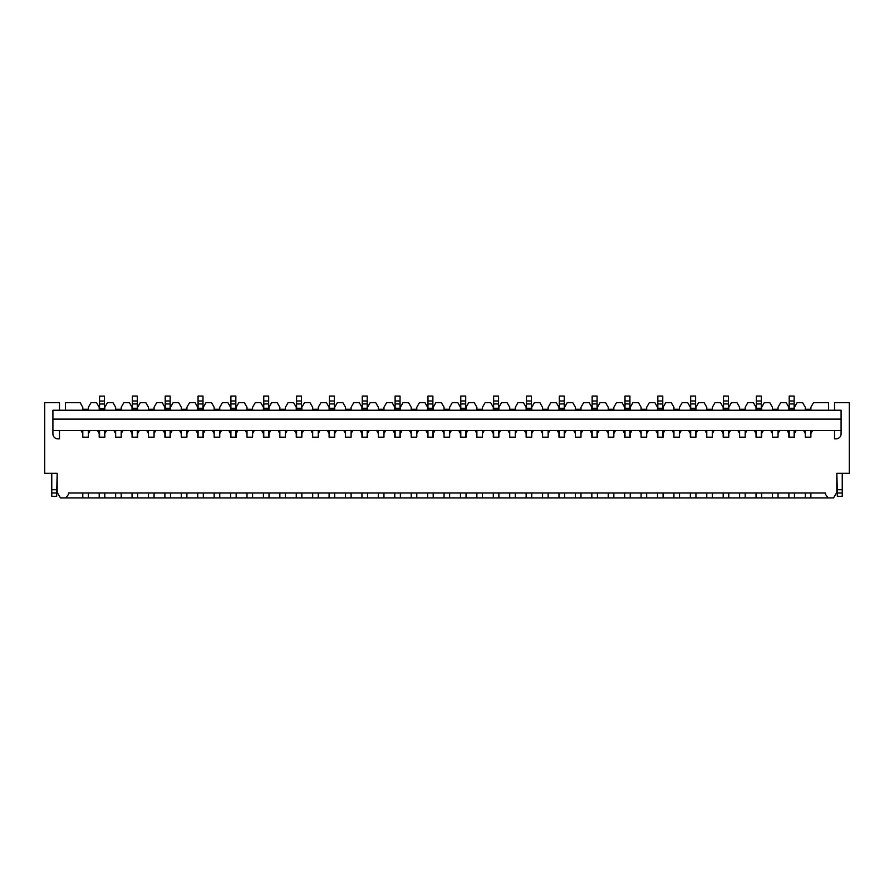 <?xml version="1.0" encoding="UTF-8"?>
<svg xmlns="http://www.w3.org/2000/svg" width="894" height="894" viewBox="0 0 894 894"><rect width="100%" height="100%" fill="white"/><g stroke="black" fill="none" stroke-linecap="round" stroke-linejoin="round"><path stroke-width="1.34" d="M805.293 430.606L805.293 437.177L810.88 437.177L810.88 430.606M805.293 493.007L805.293 497.936L828.112 497.936L825.486 494.326L825.486 493.007L68.514 493.007L68.514 494.326L65.888 497.936L60.468 497.936L57.182 492.348L57.182 473.306L44.7 473.306L44.7 402.691L59.473 402.691L59.473 410.245M810.88 497.936L810.88 493.007M805.293 497.936L794.453 497.936L794.453 493.007M794.453 410.245L794.453 407.295L797.079 402.691L802.667 402.691L805.293 407.295L805.293 410.245M810.88 410.245L810.88 407.295L813.506 402.691L828.615 402.691L828.615 410.245M794.453 430.606L794.453 437.177L788.877 437.177L788.877 430.606M788.877 493.007L788.877 497.936L778.037 497.936L778.037 493.007M778.037 410.245L778.037 407.295L780.663 402.691L786.251 402.691L788.877 407.295L788.877 410.245M778.037 430.606L778.037 437.177L772.45 437.177L772.45 430.606M772.45 493.007L772.45 497.936L761.61 497.936L761.61 493.007M761.61 410.245L761.61 407.295L764.247 402.691L769.823 402.691L772.45 407.295L772.45 410.245M761.61 430.606L761.61 437.177L756.033 437.177L756.033 430.606M756.033 493.007L756.033 497.936L745.194 497.936L745.194 493.007M745.194 410.245L745.194 407.295L747.82 402.691L753.407 402.691L756.033 407.295L756.033 410.245M745.194 430.606L745.194 437.177L739.606 437.177L739.606 430.606M739.606 493.007L739.606 497.936L728.778 497.936L728.778 493.007M728.778 410.245L728.778 407.295L731.404 402.691L736.98 402.691L739.606 407.295L739.606 410.245M728.778 430.606L728.778 437.177L723.19 437.177L723.19 430.606M723.19 493.007L723.19 497.936L712.35 497.936L712.35 493.007M712.35 410.245L712.35 407.295L714.976 402.691L720.564 402.691L723.19 407.295L723.19 410.245M712.35 430.606L712.35 437.177L706.774 437.177L706.774 430.606M706.774 493.007L706.774 497.936L695.934 497.936L695.934 493.007M695.934 410.245L695.934 407.295L698.56 402.691L704.148 402.691L706.774 407.295L706.774 410.245M695.934 430.606L695.934 437.177L690.347 437.177L690.347 430.606M690.347 493.007L690.347 497.936L679.518 497.936L679.518 493.007M679.518 410.245L679.518 407.295L682.144 402.691L687.721 402.691L690.347 407.295L690.347 410.245M679.518 430.606L679.518 437.177L673.931 437.177L673.931 430.606M673.931 493.007L673.931 497.936L663.091 497.936L663.091 493.007M663.091 410.245L663.091 407.295L665.717 402.691L671.305 402.691L673.931 407.295L673.931 410.245M663.091 430.606L663.091 437.177L657.515 437.177L657.515 430.606M657.515 493.007L657.515 497.936L646.675 497.936L646.675 493.007M646.675 410.245L646.675 407.295L649.301 402.691L654.877 402.691L657.515 407.295L657.515 410.245M646.675 430.606L646.675 437.177L641.087 437.177L641.087 430.606M641.087 493.007L641.087 497.936L630.248 497.936L630.248 493.007M630.248 410.245L630.248 407.295L632.874 402.691L638.461 402.691L641.087 407.295L641.087 410.245M630.248 430.606L630.248 437.177L624.671 437.177L624.671 430.606M624.671 493.007L624.671 497.936L613.832 497.936L613.832 493.007M613.832 410.245L613.832 407.295L616.458 402.691L622.045 402.691L624.671 407.295L624.671 410.245M613.832 430.606L613.832 437.177L608.244 437.177L608.244 430.606M608.244 493.007L608.244 497.936L597.415 497.936L597.415 493.007M597.415 410.245L597.415 407.295L600.042 402.691L605.618 402.691L608.244 407.295L608.244 410.245M597.415 430.606L597.415 437.177L591.828 437.177L591.828 430.606M591.828 493.007L591.828 497.936L580.988 497.936L580.988 493.007M580.988 410.245L580.988 407.295L583.614 402.691L589.202 402.691L591.828 407.295L591.828 410.245M580.988 430.606L580.988 437.177L575.412 437.177L575.412 430.606M575.412 493.007L575.412 497.936L564.572 497.936L564.572 493.007M564.572 410.245L564.572 407.295L567.198 402.691L572.786 402.691L575.412 407.295L575.412 410.245M564.572 430.606L564.572 437.177L558.985 437.177L558.985 430.606M558.985 493.007L558.985 497.936L548.145 497.936L548.145 493.007M548.145 410.245L548.145 407.295L550.782 402.691L556.359 402.691L558.985 407.295L558.985 410.245M548.145 430.606L548.145 437.177L542.569 437.177L542.569 430.606M542.569 493.007L542.569 497.936L531.729 497.936L531.729 493.007M531.729 410.245L531.729 407.295L534.355 402.691L539.942 402.691L542.569 407.295L542.569 410.245M531.729 430.606L531.729 437.177L526.141 437.177L526.141 430.606M526.141 493.007L526.141 497.936L515.313 497.936L515.313 493.007M515.313 410.245L515.313 407.295L517.939 402.691L523.515 402.691L526.141 407.295L526.141 410.245M515.313 430.606L515.313 437.177L509.725 437.177L509.725 430.606M509.725 493.007L509.725 497.936L498.886 497.936L498.886 493.007M498.886 410.245L498.886 407.295L501.512 402.691L507.099 402.691L509.725 407.295L509.725 410.245M498.886 430.606L498.886 437.177L493.309 437.177L493.309 430.606M493.309 493.007L493.309 497.936L482.469 497.936L482.469 493.007M482.469 410.245L482.469 407.295L485.096 402.691L490.683 402.691L493.309 407.295L493.309 410.245M482.469 430.606L482.469 437.177L476.882 437.177L476.882 430.606M476.882 493.007L476.882 497.936L466.042 497.936L466.042 493.007M466.042 410.245L466.042 407.295L468.679 402.691L474.256 402.691L476.882 407.295L476.882 410.245M466.042 430.606L466.042 437.177L460.466 437.177L460.466 430.606M460.466 493.007L460.466 497.936L449.626 497.936L449.626 493.007M449.626 410.245L449.626 407.295L452.252 402.691L457.84 402.691L460.466 407.295L460.466 410.245M449.626 430.606L449.626 437.177L444.05 437.177L444.05 430.606M444.05 493.007L444.05 497.936L433.21 497.936L433.21 493.007M433.21 410.245L433.21 407.295L435.836 402.691L441.412 402.691L444.05 407.295L444.05 410.245M433.21 430.606L433.21 437.177L427.623 437.177L427.623 430.606M427.623 493.007L427.623 497.936L416.783 497.936L416.783 493.007M416.783 410.245L416.783 407.295L419.409 402.691L424.996 402.691L427.623 407.295L427.623 410.245M416.783 430.606L416.783 437.177L411.206 437.177L411.206 430.606M411.206 493.007L411.206 497.936L400.367 497.936L400.367 493.007M400.367 410.245L400.367 407.295L402.993 402.691L408.58 402.691L411.206 407.295L411.206 410.245M400.367 430.606L400.367 437.177L394.779 437.177L394.779 430.606M394.779 493.007L394.779 497.936L383.951 497.936L383.951 493.007M383.951 410.245L383.951 407.295L386.577 402.691L392.153 402.691L394.779 407.295L394.779 410.245M383.951 430.606L383.951 437.177L378.363 437.177L378.363 430.606M378.363 493.007L378.363 497.936L367.523 497.936L367.523 493.007M367.523 410.245L367.523 407.295L370.15 402.691L375.737 402.691L378.363 407.295L378.363 410.245M367.523 430.606L367.523 437.177L361.947 437.177L361.947 430.606M361.947 493.007L361.947 497.936L351.107 497.936L351.107 493.007M351.107 410.245L351.107 407.295L353.733 402.691L359.31 402.691L361.947 407.295L361.947 410.245M351.107 430.606L351.107 437.177L345.52 437.177L345.52 430.606M345.52 493.007L345.52 497.936L334.68 497.936L334.68 493.007M334.68 410.245L334.68 407.295L337.306 402.691L342.894 402.691L345.52 407.295L345.52 410.245M334.68 430.606L334.68 437.177L329.104 437.177L329.104 430.606M329.104 493.007L329.104 497.936L318.264 497.936L318.264 493.007M318.264 410.245L318.264 407.295L320.89 402.691L326.478 402.691L329.104 407.295L329.104 410.245M318.264 430.606L318.264 437.177L312.676 437.177L312.676 430.606M312.676 493.007L312.676 497.936L301.848 497.936L301.848 493.007M301.848 410.245L301.848 407.295L304.474 402.691L310.05 402.691L312.676 407.295L312.676 410.245M301.848 430.606L301.848 437.177L296.26 437.177L296.26 430.606M296.26 493.007L296.26 497.936L285.421 497.936L285.421 493.007M285.421 410.245L285.421 407.295L288.047 402.691L293.634 402.691L296.26 407.295L296.26 410.245M285.421 430.606L285.421 433.568L287.108 430.606M812.568 430.606L810.88 433.568M805.293 433.568L803.605 430.606M796.141 430.606L794.453 433.568M788.877 433.568L787.189 430.606M779.724 430.606L778.037 433.568M772.45 433.568L770.762 430.606M763.308 430.606L761.61 433.568M756.033 433.568L754.346 430.606M746.881 430.606L745.194 433.568M739.606 433.568L737.919 430.606M730.465 430.606L728.778 433.568M723.19 433.568L721.503 430.606M714.038 430.606L712.35 433.568M706.774 433.568L705.087 430.606M697.622 430.606L695.934 433.568M690.347 433.568L688.659 430.606M681.206 430.606L679.518 433.568M673.931 433.568L672.243 430.606M664.778 430.606L663.091 433.568M657.515 433.568L655.816 430.606M648.362 430.606L646.675 433.568M641.087 433.568L639.4 430.606M631.946 430.606L630.248 433.568M624.671 433.568L622.984 430.606M615.519 430.606L613.832 433.568M608.244 433.568L606.557 430.606M599.103 430.606L597.415 433.568M591.828 433.568L590.141 430.606M582.676 430.606L580.988 433.568M575.412 433.568L573.713 430.606M566.26 430.606L564.572 433.568M558.985 433.568L557.297 430.606M549.844 430.606L548.145 433.568M542.569 433.568L540.881 430.606M533.416 430.606L531.729 433.568M526.141 433.568L524.454 430.606M517 430.606L515.313 433.568M509.725 433.568L508.038 430.606M500.573 430.606L498.886 433.568M493.309 433.568L491.622 430.606M484.157 430.606L482.469 433.568M476.882 433.568L475.195 430.606M467.741 430.606L466.042 433.568M460.466 433.568L458.778 430.606M451.314 430.606L449.626 433.568M444.05 433.568L442.351 430.606M434.897 430.606L433.21 433.568M427.623 433.568L425.935 430.606M418.47 430.606L416.783 433.568M411.206 433.568L409.519 430.606M402.054 430.606L400.367 433.568M394.779 433.568L393.092 430.606M385.638 430.606L383.951 433.568M378.363 433.568L376.676 430.606M369.211 430.606L367.523 433.568M361.947 433.568L360.248 430.606M352.795 430.606L351.107 433.568M345.52 433.568L343.832 430.606M336.379 430.606L334.68 433.568M329.104 433.568L327.416 430.606M319.951 430.606L318.264 433.568M312.676 433.568L310.989 430.606M303.535 430.606L301.848 433.568M296.26 433.568L294.573 430.606M278.146 430.606L279.844 433.568L279.844 437.177L285.421 437.177L285.421 433.568M270.692 430.606L269.005 433.568L269.005 437.177L263.417 437.177L263.417 433.568L261.73 430.606M254.276 430.606L252.577 433.568L252.577 437.177L247.001 437.177L247.001 433.568L245.314 430.606M237.849 430.606L236.161 433.568L236.161 437.177L230.574 437.177L230.574 433.568L228.886 430.606M221.433 430.606L219.745 433.568L219.745 437.177L214.158 437.177L214.158 433.568L212.47 430.606M205.005 430.606L203.318 433.568L203.318 437.177L197.742 437.177L197.742 433.568L196.054 430.606M188.589 430.606L186.902 433.568L186.902 437.177L181.314 437.177L181.314 433.568L179.627 430.606M172.173 430.606L170.486 433.568L170.486 437.177L164.898 437.177L164.898 433.568L163.211 430.606M155.746 430.606L154.059 433.568L154.059 437.177L148.482 437.177L148.482 433.568L146.784 430.606M139.33 430.606L137.642 433.568L137.642 437.177L132.055 437.177L132.055 433.568L130.368 430.606M122.903 430.606L121.215 433.568L121.215 437.177L115.639 437.177L115.639 433.568L113.951 430.606M106.487 430.606L104.799 433.568L104.799 437.177L99.212 437.177L99.212 433.568L97.524 430.606M90.07 430.606L88.383 433.568L88.383 437.177L82.796 437.177L82.796 433.568L81.108 430.606M59.473 430.606L59.473 438.82L57.842 438.82A4.928 4.928 0 0 1 52.914 433.892L52.914 410.245L841.086 410.245L841.086 419.118L52.914 419.118M825.486 494.326L825.486 493.007M828.112 497.936L833.532 497.936L836.818 492.348L836.818 473.306L849.3 473.306L849.3 402.691L834.527 402.691L834.527 410.245M841.086 419.118L841.086 433.892A4.928 4.928 0 0 1 836.158 438.82L834.527 438.82L834.527 430.606M279.844 493.007L279.844 497.936L269.005 497.936L269.005 493.007M269.005 410.245L269.005 407.295L271.631 402.691L277.218 402.691L279.844 407.295L279.844 410.245M269.005 430.606L269.005 433.568M279.844 433.568L279.844 430.606M263.417 493.007L263.417 497.936L252.577 497.936L252.577 493.007M252.577 410.245L252.577 407.295L255.215 402.691L260.791 402.691L263.417 407.295L263.417 410.245M252.577 430.606L252.577 433.568M263.417 433.568L263.417 430.606M247.001 493.007L247.001 497.936L236.161 497.936L236.161 493.007M236.161 410.245L236.161 407.295L238.787 402.691L244.375 402.691L247.001 407.295L247.001 410.245M236.161 430.606L236.161 433.568M247.001 433.568L247.001 430.606M230.574 493.007L230.574 497.936L219.745 497.936L219.745 493.007M219.745 410.245L219.745 407.295L222.371 402.691L227.948 402.691L230.574 407.295L230.574 410.245M219.745 430.606L219.745 433.568M230.574 433.568L230.574 430.606M214.158 493.007L214.158 497.936L203.318 497.936L203.318 493.007M203.318 410.245L203.318 407.295L205.944 402.691L211.532 402.691L214.158 407.295L214.158 410.245M203.318 430.606L203.318 433.568M214.158 433.568L214.158 430.606M197.742 493.007L197.742 497.936L186.902 497.936L186.902 493.007M186.902 410.245L186.902 407.295L189.528 402.691L195.115 402.691L197.742 407.295L197.742 410.245M186.902 430.606L186.902 433.568M197.742 433.568L197.742 430.606M181.314 493.007L181.314 497.936L170.486 497.936L170.486 493.007M170.486 410.245L170.486 407.295L173.112 402.691L178.688 402.691L181.314 407.295L181.314 410.245M170.486 430.606L170.486 433.568M181.314 433.568L181.314 430.606M164.898 493.007L164.898 497.936L154.059 497.936L154.059 493.007M154.059 410.245L154.059 407.295L156.685 402.691L162.272 402.691L164.898 407.295L164.898 410.245M154.059 430.606L154.059 433.568M164.898 433.568L164.898 430.606M148.482 493.007L148.482 497.936L137.642 497.936L137.642 493.007M137.642 410.245L137.642 407.295L140.269 402.691L145.845 402.691L148.482 407.295L148.482 410.245M137.642 430.606L137.642 433.568M148.482 433.568L148.482 430.606M132.055 493.007L132.055 497.936L121.215 497.936L121.215 493.007M121.215 410.245L121.215 407.295L123.841 402.691L129.429 402.691L132.055 407.295L132.055 410.245M121.215 430.606L121.215 433.568M132.055 433.568L132.055 430.606M115.639 493.007L115.639 497.936L104.799 497.936L104.799 493.007M104.799 410.245L104.799 407.295L107.425 402.691L113.013 402.691L115.639 407.295L115.639 410.245M104.799 430.606L104.799 433.568M115.639 433.568L115.639 430.606M99.212 493.007L99.212 497.936L88.383 497.936L88.383 493.007M88.383 410.245L88.383 407.295L91.009 402.691L96.586 402.691L99.212 407.295L99.212 410.245M88.383 430.606L88.383 433.568M99.212 433.568L99.212 430.606M82.796 493.007L82.796 497.936L65.888 497.936M68.514 493.007L68.514 494.326M65.385 410.245L65.385 402.691L80.169 402.691L82.796 407.295L82.796 410.245M82.796 433.568L82.796 430.606M48.477 473.306L51.763 473.306L51.763 496.293L56.691 496.293L56.691 493.019L51.763 493.019L56.691 493.019L57.182 473.306M845.523 473.306L842.237 473.306L842.237 489.722L837.309 489.722L836.818 473.306M788.877 497.936L794.453 497.936M772.45 497.936L778.037 497.936M756.033 497.936L761.61 497.936M739.606 497.936L745.194 497.936M723.19 497.936L728.778 497.936M706.774 497.936L712.35 497.936M690.347 497.936L695.934 497.936M673.931 497.936L679.518 497.936M657.515 497.936L663.091 497.936M641.087 497.936L646.675 497.936M624.671 497.936L630.248 497.936M608.244 497.936L613.832 497.936M591.828 497.936L597.415 497.936M575.412 497.936L580.988 497.936M558.985 497.936L564.572 497.936M542.569 497.936L548.145 497.936M526.141 497.936L531.729 497.936M509.725 497.936L515.313 497.936M493.309 497.936L498.886 497.936M476.882 497.936L482.469 497.936M460.466 497.936L466.042 497.936M444.05 497.936L449.626 497.936M427.623 497.936L433.21 497.936M411.206 497.936L416.783 497.936M394.779 497.936L400.367 497.936M378.363 497.936L383.951 497.936M361.947 497.936L367.523 497.936M345.52 497.936L351.107 497.936M329.104 497.936L334.68 497.936M312.676 497.936L318.264 497.936M296.26 497.936L301.848 497.936M279.844 497.936L285.421 497.936M263.417 497.936L269.005 497.936M247.001 497.936L252.577 497.936M230.574 497.936L236.161 497.936M214.158 497.936L219.745 497.936M197.742 497.936L203.318 497.936M181.314 497.936L186.902 497.936M164.898 497.936L170.486 497.936M148.482 497.936L154.059 497.936M132.055 497.936L137.642 497.936M115.639 497.936L121.215 497.936M99.212 497.936L104.799 497.936M82.796 497.936L88.383 497.936M88.383 409.262L82.796 409.262M121.215 409.262L115.639 409.262M154.059 409.262L148.482 409.262M186.902 409.262L181.314 409.262M219.745 409.262L214.158 409.262M252.577 409.262L247.001 409.262M285.421 409.262L279.844 409.262M318.264 409.262L312.676 409.262M351.107 409.262L345.52 409.262M383.951 409.262L378.363 409.262M416.783 409.262L411.206 409.262M449.626 409.262L444.05 409.262M482.469 409.262L476.882 409.262M515.313 409.262L509.725 409.262M548.145 409.262L542.569 409.262M580.988 409.262L575.412 409.262M613.832 409.262L608.244 409.262M646.675 409.262L641.087 409.262M679.518 409.262L673.931 409.262M712.35 409.262L706.774 409.262M745.194 409.262L739.606 409.262M778.037 409.262L772.45 409.262M810.88 409.262L805.293 409.262M99.547 404.01L104.475 404.01L104.475 396.131L99.547 396.131L99.547 410.245M104.475 404.01L104.475 410.245M99.547 430.606L99.547 437.177M104.475 430.606L104.475 437.177M841.086 430.606L52.914 430.606M132.39 403.943L137.307 403.943L137.307 396.064L132.39 396.064L132.39 410.245M137.307 403.943L137.307 410.245M132.39 430.606L132.39 437.177M137.307 430.606L137.307 437.177M165.222 403.943L170.151 403.943L170.151 396.064L165.222 396.064L165.222 410.245M170.151 403.943L170.151 410.245M165.222 430.606L165.222 437.177M170.151 430.606L170.151 437.177M198.066 403.943L202.994 403.943L202.994 396.064L198.066 396.064L198.066 410.245M202.994 403.943L202.994 410.245M198.066 430.606L198.066 437.177M202.994 430.606L202.994 437.177M842.237 489.722L842.237 493.019L837.309 493.019L842.237 493.019L842.237 496.293L837.309 496.293L837.309 489.722M230.909 403.943L235.837 403.943L235.837 396.064L230.909 396.064L230.909 410.245M235.837 403.943L235.837 410.245M230.909 430.606L230.909 437.177M235.837 430.606L235.837 437.177M263.752 403.943L268.669 403.943L268.669 396.064L263.752 396.064L263.752 410.245M268.669 403.943L268.669 410.245M263.752 430.606L263.752 437.177M268.669 430.606L268.669 437.177M296.584 403.943L301.513 403.943L301.513 396.064L296.584 396.064L296.584 410.245M301.513 403.943L301.513 410.245M296.584 430.606L296.584 437.177M301.513 430.606L301.513 437.177M329.428 403.943L334.356 403.943L334.356 396.064L329.428 396.064L329.428 410.245M334.356 403.943L334.356 410.245M329.428 430.606L329.428 437.177M334.356 430.606L334.356 437.177M362.271 403.943L367.199 403.943L367.199 396.064L362.271 396.064L362.271 410.245M367.199 403.943L367.199 410.245M362.271 430.606L362.271 437.177M367.199 430.606L367.199 437.177M395.114 403.943L400.043 403.943L400.043 396.064L395.114 396.064L395.114 410.245M400.043 403.943L400.043 410.245M395.114 430.606L395.114 437.177M400.043 430.606L400.043 437.177M427.958 403.943L432.875 403.943L432.875 396.064L427.958 396.064L427.958 410.245M432.875 403.943L432.875 410.245M427.958 430.606L427.958 437.177M432.875 430.606L432.875 437.177M460.79 403.943L465.718 403.943L465.718 396.064L460.79 396.064L460.79 410.245M465.718 403.943L465.718 410.245M460.79 430.606L460.79 437.177M465.718 430.606L465.718 437.177M493.633 403.943L498.561 403.943L498.561 396.064L493.633 396.064L493.633 410.245M498.561 403.943L498.561 410.245M493.633 430.606L493.633 437.177M498.561 430.606L498.561 437.177M526.477 403.943L531.405 403.943L531.405 396.064L526.477 396.064L526.477 410.245M531.405 403.943L531.405 410.245M526.477 430.606L526.477 437.177M531.405 430.606L531.405 437.177M559.32 403.943L564.237 403.943L564.237 396.064L559.32 396.064L559.32 410.245M564.237 403.943L564.237 410.245M559.32 430.606L559.32 437.177M564.237 430.606L564.237 437.177M592.152 403.943L597.08 403.943L597.08 396.064L592.152 396.064L592.152 410.245M597.08 403.943L597.08 410.245M592.152 430.606L592.152 437.177M597.08 430.606L597.08 437.177M624.995 403.943L629.924 403.943L629.924 396.064L624.995 396.064L624.995 410.245M629.924 403.943L629.924 410.245M624.995 430.606L624.995 437.177M629.924 430.606L629.924 437.177M657.839 403.943L662.767 403.943L662.767 396.064L657.839 396.064L657.839 410.245M662.767 403.943L662.767 410.245M657.839 430.606L657.839 437.177M662.767 430.606L662.767 437.177M690.682 403.943L695.61 403.943L695.61 396.064L690.682 396.064L690.682 410.245M695.61 403.943L695.61 410.245M690.682 430.606L690.682 437.177M695.61 430.606L695.61 437.177M723.514 403.943L728.442 403.943L728.442 396.064L723.514 396.064L723.514 410.245M728.442 403.943L728.442 410.245M723.514 430.606L723.514 437.177M728.442 430.606L728.442 437.177M756.358 403.943L761.286 403.943L761.286 396.064L756.358 396.064L756.358 410.245M761.286 403.943L761.286 410.245M756.358 430.606L756.358 437.177M761.286 430.606L761.286 437.177M789.201 403.943L794.129 403.943L794.129 396.064L789.201 396.064L789.201 410.245M794.129 403.943L794.129 410.245M789.201 430.606L789.201 437.177M794.129 430.606L794.129 437.177M104.475 401.048L99.547 401.048M104.475 408.904L99.547 408.904M56.691 489.722L51.763 489.722M137.307 400.993L132.39 400.993M137.307 408.849L132.39 408.849M170.151 400.993L165.222 400.993M170.151 408.849L165.222 408.849M202.994 400.993L198.066 400.993M202.994 408.849L198.066 408.849M235.837 400.993L230.909 400.993M235.837 408.849L230.909 408.849M268.669 400.993L263.752 400.993M268.669 408.849L263.752 408.849M301.513 400.993L296.584 400.993M301.513 408.849L296.584 408.849M334.356 400.993L329.428 400.993M334.356 408.849L329.428 408.849M367.199 400.993L362.271 400.993M367.199 408.849L362.271 408.849M400.043 400.993L395.114 400.993M400.043 408.849L395.114 408.849M432.875 400.993L427.958 400.993M432.875 408.849L427.958 408.849M465.718 400.993L460.79 400.993M465.718 408.849L460.79 408.849M498.561 400.993L493.633 400.993M498.561 408.849L493.633 408.849M531.405 400.993L526.477 400.993M531.405 408.849L526.477 408.849M564.237 400.993L559.32 400.993M564.237 408.849L559.32 408.849M597.08 400.993L592.152 400.993M597.08 408.849L592.152 408.849M629.924 400.993L624.995 400.993M629.924 408.849L624.995 408.849M662.767 400.993L657.839 400.993M662.767 408.849L657.839 408.849M695.61 400.993L690.682 400.993M695.61 408.849L690.682 408.849M728.442 400.993L723.514 400.993M728.442 408.849L723.514 408.849M761.286 400.993L756.358 400.993M761.286 408.849L756.358 408.849M794.129 400.993L789.201 400.993M794.129 408.849L789.201 408.849M104.475 408.323L99.547 408.323M56.691 493.019L51.763 493.019M137.307 408.267L132.39 408.267M170.151 408.267L165.222 408.267M202.994 408.267L198.066 408.267M842.237 493.019L837.309 493.019M235.837 408.267L230.909 408.267M268.669 408.267L263.752 408.267M301.513 408.267L296.584 408.267M334.356 408.267L329.428 408.267M367.199 408.267L362.271 408.267M400.043 408.267L395.114 408.267M432.875 408.267L427.958 408.267M465.718 408.267L460.79 408.267M498.561 408.267L493.633 408.267M531.405 408.267L526.477 408.267M564.237 408.267L559.32 408.267M597.08 408.267L592.152 408.267M629.924 408.267L624.995 408.267M662.767 408.267L657.839 408.267M695.61 408.267L690.682 408.267M728.442 408.267L723.514 408.267M761.286 408.267L756.358 408.267M794.129 408.267L789.201 408.267"/></g></svg>
